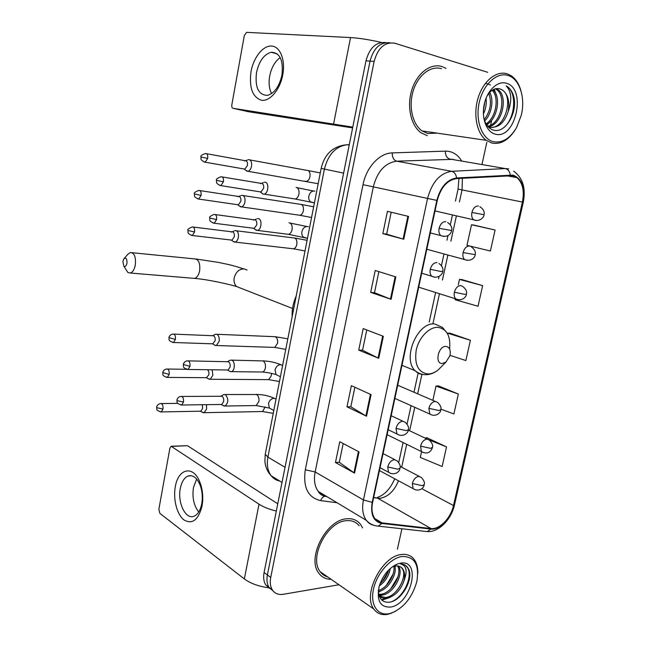 <?xml version="1.0" encoding="UTF-8"?>
<svg xmlns="http://www.w3.org/2000/svg" width="647" height="647" viewBox="0 0 647 647"><rect width="100%" height="100%" fill="white"/><g stroke="black" fill="none" stroke-linecap="round" stroke-linejoin="round"><path stroke-width="0.97" d="M385.935 42.605C376.214 41.634 369.566 47.7 365.984 60.81L264.089 572.474C263.151 577.512 263.717 581.669 265.796 584.961L269.872 588.511M390.06 42.831C380.315 41.845 373.642 47.935 370.035 61.117L267.397 574.948C266.451 580.003 267.017 584.176 269.095 587.468L273.18 591.034L269.095 587.468C267.017 584.176 266.451 580.003 267.397 574.948L370.035 61.117C373.642 47.935 380.315 41.845 390.06 42.831M441.901 66.512C430.554 62.905 416.927 73.305 411.799 89.965C406.567 106.585 410.942 125.777 421.148 132.853L427.335 135.684L421.148 132.853C410.942 125.777 406.567 106.585 411.799 89.965C416.927 73.305 430.554 62.905 441.901 66.512L445.985 68.356L441.901 66.512M346.655 518.797C326.29 519.759 306.46 558.175 318.793 573.161C321.81 577.261 325.91 579.308 331.102 579.291C325.91 579.308 321.81 577.261 318.793 573.161C306.46 558.175 326.29 519.759 346.655 518.797C352.445 518.239 357.015 520.034 360.379 524.175C357.015 520.034 352.445 518.239 346.655 518.797M512.885 175.701L516.937 177.601C522.695 182.858 524.523 191.002 522.412 202.058L453.482 505.533C450.87 518.053 439.499 529.812 430.975 528.526L382.053 522.889C379.134 522.533 376.756 521.142 374.92 518.724C372.041 514.624 371.273 509.149 372.632 502.298L437.267 200.473C440.801 187.387 447.231 180.092 456.556 178.588L512.885 175.701M513.014 175.111L456.612 177.957C447.061 179.502 440.47 186.983 436.838 200.4L372.195 502.339C370.302 514.559 373.529 521.587 381.867 523.447L430.797 529.06C439.531 530.37 451.185 518.32 453.862 505.485L522.776 202.131C525.186 187.614 521.935 178.612 513.014 175.111M421.553 451.695L420.291 457.421L442.136 466.495L446.527 446.899L426.891 437.736M440.89 409.13L453.903 413.967L458.359 394.039L438.334 385.871M495.084 230.041L471.517 224.744L466.98 245.359L490.394 251.004L495.084 230.041L473.79 225.067M455.181 298.954L455.019 299.69L478.028 306.241L482.638 285.634L461.78 279.553M449.997 355.349L465.864 360.557L470.401 340.29L449.956 333.148M362.563 527.839L360.379 524.175L362.563 527.839M397.428 549.182L401.908 528.769M482.007 164.273L486.827 142.316M489.9 128.349L490.167 127.127M490.175 127.103L490.402 126.076M490.596 125.195L491.607 120.593M487.709 72.31L395.05 43.292C384.965 41.61 377.994 47.66 374.12 61.425L270.729 577.439C269.775 582.518 270.341 586.7 272.419 590.007C274.91 593.59 278.517 595.022 283.24 594.302L338.955 584.759M354.572 473.119L335.469 462.524L339.772 441.747L359.036 451.905L354.572 473.119L353.958 472.739L358.406 451.574M391.128 299.318L370.674 292.387L375.211 270.478L395.835 276.916L391.128 299.318L390.464 299.076L395.163 276.706M403.76 239.236L382.838 233.624L387.456 211.318L408.556 216.422L403.76 239.236L403.081 239.05L407.877 216.26M366.534 416.231L346.994 406.809L351.378 385.669L371.079 394.63L366.534 416.231L365.911 415.892L370.44 394.338M378.721 358.301L358.729 350.108L363.185 328.587L383.347 336.311L378.721 358.301L378.074 358.017L382.692 336.06M358.729 350.108L362.555 350.229M366.76 329.954L362.546 350.27L378.074 358.017M346.994 406.809L350.828 406.745M354.871 387.254L350.811 406.793L365.911 415.892M382.838 233.624L386.647 234.149M391.2 212.224L386.647 234.165L403.081 239.05M370.674 292.387L374.492 292.711L390.464 299.076M335.469 462.524L339.303 462.273M343.185 443.551L339.287 462.338L353.958 472.739M470.401 340.29L447.643 333.197L450.175 333.148M482.638 285.634L459.483 279.423L461.99 279.569M458.294 284.834L459.483 279.423M471.517 224.744L474.008 225.091M458.359 394.039L435.997 386.089L438.545 385.855M432.851 400.372L435.997 386.089M446.527 446.899L429.309 440.033M424.998 438.051L427.109 437.704M374.492 292.735L378.867 271.619M435.625 133.419L436.393 133.023L435.625 133.419M251.004 71.671C253.519 57.502 262.997 45.411 271.578 46.034C280.191 46.43 285.602 60.042 282.747 74.898C280.022 89.771 269.92 101.571 261.558 100.261C252.516 97.26 248.998 87.733 251.004 71.671M281.914 75.198C283.54 60.268 279.965 52.617 271.182 52.245C263.992 54.332 259.099 61.117 256.495 72.601C254.861 87.466 258.501 95.06 267.421 95.384C274.409 93.346 279.245 86.617 281.914 75.198M271.635 93.564C269.144 88.857 268.505 82.986 269.702 75.966C271.465 67.49 274.967 61.368 280.216 57.591M381.439 42.443C369.469 39.726 359.174 38.1 350.537 37.558L246.564 32.366L244.323 35.561L231.828 104.798C231.586 106.771 231.998 107.944 233.066 108.308L248.594 111.745L352.623 127.904M352.777 127.135L233.066 108.308M493.475 141.725C502.371 143.254 510.071 138.515 516.581 127.524L521.207 115.498C525.704 98.101 519.67 78.805 508.097 75.489C496.872 71.712 483.042 84.498 479.184 102.719C475.149 120.892 482.128 139.154 493.475 141.725M521.045 91.122C519.112 84.037 515.813 78.894 511.13 75.699L507.248 73.839C496.572 70.297 483.438 80.81 478.238 97.527C472.941 114.195 476.71 133.363 486.245 140.334L491.979 143.084C500.624 144.637 508.291 140.334 514.98 130.168M441.448 68.695C430.789 65.339 418.027 75.117 413.239 90.742C408.354 106.31 412.462 124.297 422.046 130.92L427.788 133.541L436.782 133.08M483.762 118.013C485.436 124.442 488.558 128.438 493.135 130.007C504.983 134.236 517.657 113.047 513.92 97.212C512.642 92.27 510.41 88.696 507.224 86.48L506.14 85.841C511.534 91.615 512.206 100.212 508.154 111.632C504.434 122.817 498.505 127.993 490.369 127.152L487.32 125.801M508.154 111.632C509.901 101.797 508.065 94.64 502.638 90.151L500.252 89.011L502.46 90.135C514.632 97.988 503.665 131.64 488.93 126.966L488.089 126.707M486.059 98.247C486.746 103.463 485.857 108.745 483.39 114.09M484.894 101.716L483.422 110.443M489.73 92.416C494.13 99.816 491.542 114.446 484.66 120.973M488.857 93.411C491.971 102.509 490.426 111.292 484.231 119.744M493.022 89.787C501.368 96.573 497.519 119.388 486.447 124.572M492.23 90.281C499.549 97.462 496.023 118.069 486.002 123.828M496.031 88.663L498.061 89.723C508.469 96.419 502.226 124.968 488.622 126.529M495.319 88.825L496.605 89.585C506.738 96.096 501.174 123.682 487.951 126.181M506.383 83.253C497.761 80.446 487.24 90.248 484.279 104.151C481.198 118.013 486.455 132.037 495.165 134.091C515.449 140.472 527.111 88.607 506.383 83.253M500.252 89.011C495.327 87.531 490.879 89.925 486.924 96.209M506.14 85.841L507.151 86.472C517.115 92.861 515.279 117.875 504.142 127.41M489.464 122.477L486.892 125.227M485.509 83.228L490.377 84.951M494.162 89.229L496.443 95.279M122.849 261.428L123.917 266.313C125.3 266.96 126.319 265.917 126.966 263.167C127.095 258.735 126.06 257.288 123.868 258.824L122.849 261.428M124.135 258.517L127.734 254.408L130.241 252.532C134.317 252.718 136.007 256.851 135.328 264.914C134.422 269.435 132.781 272.144 130.395 273.026L127.863 272.484L125.769 269.209M442.2 363.517L445.953 362.061L449.867 355.826C450.967 350.318 449.665 347.18 445.977 346.404C438.342 345.684 434.38 363.784 442.2 363.517M296.213 295.938C293.196 302.78 291.846 309.703 292.145 316.723M245.537 170.129L247.979 171.301C249.71 170.759 250.89 169.077 251.529 166.247C251.974 162.656 251.206 160.456 249.216 159.655L248.351 159.655M243.773 168.94L244.881 169.134L247.445 165.47C247.769 162.874 247.211 161.289 245.779 160.707M239.196 205.916L241.533 206.886C243.183 206.353 244.307 204.735 244.906 202.026C245.35 198.467 244.59 196.235 242.633 195.345L241.646 195.329M237.328 204.67L238.395 204.824L240.838 201.306C241.153 198.726 240.611 197.117 239.196 196.47M232.944 241.315L235.144 242.091C236.721 241.566 237.789 240.013 238.355 237.425C238.8 233.89 238.047 231.634 236.115 230.655L235.023 230.615M234.303 242.124L231.375 240.15L231.982 240.134L234.295 236.753C234.618 234.198 234.077 232.564 232.685 231.852M214.667 345.223L216.373 345.514L219.123 341.381C219.551 337.928 218.84 335.583 216.988 334.353L215.597 334.232L212.62 335.656M215.588 345.579L212.564 343.889L215.103 340.848C215.411 338.349 214.901 336.65 213.567 335.761L173.833 334.119M208.067 378.608L210.235 379.271L212.847 375.3L212.184 369.785M209.474 379.344L206.409 377.743L208.844 374.815C209.143 372.421 208.674 370.723 207.42 369.72M202.066 412.107L204.153 412.689L206.636 408.864L206.482 404.674M200.077 411.201L200.853 411.193L202.64 408.427L202.317 404.731M261.566 192.968L263.111 194.124L264.17 194.14C268.279 193.542 269.33 182.899 265.343 182.26L264.332 182.26M259.827 191.803L261.008 191.989L263.604 188.326C263.944 185.673 263.361 184.031 261.865 183.392M255.015 229.459L257.49 230.413C261.469 229.774 262.375 219.446 258.517 218.646L257.385 218.621M256.56 230.445L253.632 228.391L254.295 228.367L256.754 224.857C257.085 222.228 256.519 220.554 255.039 219.851M229.685 371.402L231.432 371.645C234.926 370.885 235.346 361.616 231.95 360.258L230.405 360.12L227.388 361.649M230.599 371.726L227.518 370.06L228.116 370.003L230.106 367.019C230.421 364.471 229.887 362.716 228.496 361.754L188.237 360.864M222.778 405.354L225.083 406.017C228.545 402.604 228.682 398.835 225.488 394.71L223.854 394.533L220.845 396.15M220.878 404.48L221.735 404.464L223.619 401.609C223.935 399.078 223.409 397.307 222.034 396.279L181.678 396.433M175.297 486.819C178.103 468.517 193.259 464.837 199.786 481.942C202.139 487.903 203.093 494.405 202.64 501.449L202.042 506.083C198.37 519.994 192.369 524.628 184.031 519.986C176.946 514.664 172.975 499.266 175.297 486.819M201.735 503.867L202.212 500.18C202.568 494.583 201.815 489.407 199.939 484.66C196.785 477.615 192.871 474.72 188.196 475.974C184.298 477.583 181.661 481.756 180.303 488.493C177.335 502.582 185.608 519.873 193.971 516.233C197.764 514.632 200.352 510.507 201.735 503.867M198.734 512.003C193.801 505.614 192.046 497.438 193.461 487.474L196.656 479.071M276.326 511.057C269.144 509.31 263.369 507.013 259.002 504.175L171.123 446.252L169.878 448.25L158.855 509.326L159.882 513.37L244.34 578.944L259.002 504.175M269.387 587.888C259.002 586.546 250.656 583.562 244.34 578.944M171.625 446.228L187.452 445.694L277.765 503.795M389.316 613.639L391.451 613.073C403.882 607.824 412.341 597.31 416.822 581.548C419.547 564.637 414.59 556.291 401.933 556.501C390.367 558.126 376.772 573.566 373.473 589.199C369.995 604.848 377.678 616.187 389.316 613.639M417.792 573.566C417.986 567.718 416.773 563.003 414.161 559.429C411.055 555.433 406.745 553.8 401.237 554.544C381.892 556.153 362.352 594.714 373.812 609.037C377.185 613.696 381.932 615.443 388.063 614.286L395.374 611.399M359.158 525.752C356.004 521.846 351.701 520.164 346.258 520.698C327.147 521.644 308.603 557.649 320.176 571.681C322.125 574.366 324.64 576.121 327.73 576.938M398.374 566.06L398.431 566.141C404.335 573.315 393.627 594.059 382.029 595.078L378.891 595.046M397.573 565.947C402.709 573.574 392.074 593.291 380.84 594.278L378.721 594.367M378.325 590.282C378.705 598.629 382.304 602.616 389.114 602.244C401.221 601.192 413.336 580.044 408.904 569.635L407.659 567.459C405.928 565.171 403.566 563.998 400.582 563.966C406.462 565.421 407.642 570.897 404.116 580.416C400.8 590.177 395.034 596.146 386.825 598.313C383.792 598.75 381.229 597.917 379.134 595.814M400.517 566.869L402.086 568.446C407.982 575.62 397.234 596.453 385.62 597.504L379.247 596.146M390.278 568.478C389.001 575.636 385.337 581.475 379.271 585.98M388.637 570.031C387.149 575.426 384.278 580.003 379.999 583.764M394.888 566.109C397.234 574.585 388.151 589.797 378.358 591.682M393.886 566.351C395.26 574.714 387.407 587.864 378.317 590.574M404.116 580.416C405.135 575.547 404.642 571.673 402.652 568.802C400.889 566.505 398.447 565.583 395.309 566.036L393.093 566.618L397.395 564.03C388.887 567.896 382.822 575.304 379.199 586.255C376.376 600.699 380.234 607.63 390.772 607.048C411.654 603.845 421.747 558.943 400.453 563.197L397.395 564.03M405.151 565.163L407.181 567.16C413.36 574.908 404.658 596.421 391.686 601.645M403 579.275C401.334 584.241 398.722 588.616 395.147 592.417M387.205 598.249L381.471 599.761M398.018 576.671L390.731 588.867M382.555 594.989L379.255 596.154M393.069 574.14L386.38 585.325M388.143 571.681L382.11 581.758M390.303 597.302L381.908 600.181M381.14 590.727L378.398 592.231M365.984 60.81L374.12 61.425M264.089 572.474L270.729 577.439M349.283 144.685L347.374 144.734L349.202 145.057M265.375 453.571L321.171 168.357C324.333 154.973 331.968 147.217 344.091 145.074L347.374 144.734C335.882 146.141 328.223 154.253 324.398 169.085L343.622 173.113M321.171 168.357L324.398 169.085L267.907 457.106L285.036 467.312M282.019 482.444L271.174 475.747C267.478 471.776 265.383 466.94 264.89 461.246L265.246 454.243L267.907 457.106C266.548 464.7 267.64 470.919 271.174 475.747C273.43 478.626 276.318 480.406 279.819 481.085M430.975 528.526L377.678 498.222L380.258 498.263C388.257 496.734 394.33 490.911 398.487 480.786M373.618 497.664L377.678 498.222L373.683 497.365M522.412 202.058L462.047 189.903L462.403 178.249M372.195 502.339L363.444 499.953L427.53 198.524C431.945 182.187 439.984 173.113 451.655 171.301L505.307 168.568L508.679 168.843M453.207 159.332L396.7 161.184C385.2 162.793 377.411 171.301 373.351 186.716L315.146 471.954C313.641 480.001 314.693 486.512 318.3 491.469C320.564 494.365 323.451 496.103 326.978 496.686M510.257 174.9C509.682 171.366 508.032 169.255 505.307 168.568L449.851 159.041C446.802 158.086 445.322 155.45 445.411 151.139C452.132 151.099 457.518 154.31 461.554 160.763M337.047 502.735L320.669 500.616C307.996 497.705 302.877 487.417 305.303 469.762L363.016 184.67L436.838 200.4M374.322 525.445C371.063 524.806 368.386 523.099 366.307 520.325C362.732 515.222 361.778 508.429 363.444 499.953L315.146 471.954L305.303 469.762M381.867 523.447L378.293 526.132L375.705 525.793M363.016 184.67C366.323 167.225 379.611 152.999 392.244 152.902C392.195 157.415 393.683 160.173 396.7 161.184L451.655 171.301C454.364 172.029 456.014 174.245 456.612 177.957M430.797 529.06L427.271 531.599L424.844 531.333M453.862 505.485L454.558 504.62L523.286 202.22L522.776 202.131M392.244 152.902L445.411 151.139M454.477 505.016C451.242 519.59 438.658 532.465 427.271 531.599L378.293 526.132C373.618 525.833 369.623 523.9 366.307 520.325L318.3 491.469C319.594 493.928 321.794 495.529 324.899 496.265C322.999 496.694 321.591 498.141 320.669 500.616M382.053 522.889L374.831 518.603M453.482 505.533L421.779 488.687M401.706 467.239L406.696 444.311M409.648 430.756L414.751 407.295M417.679 393.829L421.941 374.241M433.013 323.354L439.41 293.973M442.435 280.07L447.821 255.306M450.878 241.242L456.329 216.187M459.427 201.945L462.047 189.903L458.06 189.078L458.966 178.451M320.629 492.868L319.909 493.621M333.634 123.747L350.537 37.558M240.919 288.247L236.592 286.548C234.432 284.405 233.632 281.518 234.198 277.878C235.791 272.023 239.075 269.023 244.032 268.901L247.049 270.001M192.563 278.226L194.553 278.396C197.044 277.571 198.742 275.007 199.656 270.697C200.319 263.022 198.524 259.075 194.262 258.857L132.166 252.726M449.592 348.992C450.797 336.222 446.948 329.016 438.051 327.358C429.276 326.727 418.876 337.467 416.207 350.181C414.266 364.479 418.156 372.413 427.869 373.982C431.314 373.982 434.735 372.648 438.124 369.979L442.402 365.652M447.239 333.229L442.475 327.431L434.792 323.977C417.582 321.575 401.949 358.543 415.083 370.666C417.436 373.133 420.259 374.427 423.559 374.54M479.872 206.708C483.358 209.03 484.757 211.698 484.053 214.715L471.922 212.442C471.323 215.718 471.873 218.16 473.572 219.778L476.313 220.506M478.359 206.005C475.343 205.924 473.192 208.067 471.922 212.442M207.687 158.402C208.002 155.175 207.258 153.541 205.463 153.501C201.702 154.859 200.206 156.032 200.974 157.027L207.687 158.402L205.172 162.203L244.881 169.134M304.786 181.144L306.363 181.419C308.134 180.925 309.339 179.332 309.978 176.647L310.034 176.291C310.301 172.369 309.185 170.371 306.686 170.315L249.896 159.938M204.031 161.976L205.172 162.203C198.977 159.623 201.605 158.232 200.974 157.027M471.234 246.822C474.574 249.224 475.893 251.837 475.197 254.667L463.098 252.581C462.524 255.662 463.017 257.983 464.586 259.552L467.247 260.361M469.528 246.038C466.503 246.07 464.36 248.246 463.098 252.581M197.602 198.872L198.694 199.058C192.491 196.631 195.054 195.192 194.432 193.946L201.096 195.41C201.395 192.127 200.635 190.469 198.815 190.428C195.111 191.86 193.647 193.041 194.432 193.946L194.44 193.914M298.404 215.071L299.925 215.289C301.615 214.804 302.764 213.267 303.362 210.696L303.427 210.348C303.678 206.344 302.537 204.315 299.99 204.274L243.143 195.556M238.395 204.824L198.694 199.058L201.096 195.41M462.694 286.443L460.81 285.586C457.777 285.723 455.634 287.939 454.388 292.226L464.619 294.328L466.438 294.134C467.142 291.482 465.889 288.918 462.694 286.443M191.237 235.362L192.296 235.508C186.053 233.26 188.584 231.715 187.962 230.469L194.569 232.006C194.868 228.666 194.092 226.984 192.24 226.943C188.592 228.456 187.169 229.628 187.962 230.469L187.97 230.413M292.088 248.65L293.552 248.82C295.161 248.335 296.253 246.863 296.819 244.404L296.884 244.056C297.127 239.972 295.954 237.91 293.366 237.878L236.454 230.801M454.388 292.226C453.838 295.129 454.283 297.345 455.723 298.857L458.294 299.739M231.982 240.134L192.296 235.508L194.569 232.006M437.607 402.426L435.261 401.415C432.212 401.868 430.077 404.181 428.864 408.346L438.892 410.513L440.809 409.745C441.537 407.659 440.47 405.216 437.607 402.426M172.571 342.449L173.477 342.498C167.047 340.492 169.684 339.133 168.98 337.637L175.426 339.408C175.701 335.906 174.876 334.127 172.967 334.087C169.563 334.353 168.592 338.179 168.98 337.637L168.996 337.516M273.527 347.374L274.781 347.415L277.644 343.145C277.846 338.826 276.609 336.658 273.924 336.65L216.826 334.289M213.122 343.84L173.477 342.498L175.426 339.408M428.864 408.346L429.826 414.04L432.042 415.075M429.422 440.154L426.939 439.111C423.89 439.669 421.763 442.006 420.558 446.139L430.522 448.322L432.463 447.376C433.183 445.387 432.172 442.977 429.422 440.154M166.481 377.379L167.338 377.403C160.86 375.478 163.505 374.152 162.785 372.583L169.19 374.435C169.449 370.877 168.616 369.073 166.691 369.016C163.319 369.364 162.413 373.157 162.785 372.583L162.809 372.446M267.454 379.619L268.634 379.627L271.303 375.834L271.416 373.351M206.959 377.694L167.338 377.403L169.19 374.435M420.558 446.139L421.415 451.549L423.502 452.609M421.326 477.429L418.722 476.37C415.665 477.017 413.538 479.395 412.341 483.487L422.248 485.687L424.222 484.563C424.95 482.743 423.979 480.365 421.326 477.429M160.456 411.929L161.257 411.929C154.738 410.093 157.391 408.783 156.663 407.157L157.237 407.804L163.012 409.082C163.262 405.467 162.421 403.631 160.488 403.574C157.132 403.995 156.299 407.804 156.663 407.157L156.687 407.003M261.445 411.549L262.545 411.524L265.213 406.874M200.853 411.193L161.257 411.929L163.012 409.082M412.341 483.487L413.109 488.631L415.067 489.706M223.433 181.831C223.749 178.475 222.948 176.777 221.023 176.752C217.246 178.176 215.742 179.373 216.51 180.359L223.433 181.831L220.878 185.632L261.008 191.989M447.611 222.479C450.951 224.784 452.302 227.469 451.663 230.534L439.111 228.294C438.529 231.497 439.078 233.923 440.753 235.589L443.737 236.454M445.832 221.646C442.637 221.606 440.405 223.822 439.111 228.294M314.895 191.148L314.434 191.035C311.805 190.905 309.97 192.474 308.918 195.742C308.393 198.378 308.926 200.424 310.52 201.872L313.358 202.584M293.625 198.766L295.291 199.025C297.175 198.443 298.404 196.68 298.979 193.76C299.302 190.355 298.461 188.253 296.447 187.452L296.132 187.404M219.657 185.414L220.878 185.632C214.578 183.222 217.109 181.589 216.51 180.359M212.992 223.045L214.165 223.223C207.808 220.926 210.34 219.317 209.725 218.023L216.591 219.584C216.899 216.163 216.074 214.44 214.125 214.416C210.404 215.92 208.941 217.125 209.725 218.023L209.741 217.974M438.973 263.475C442.2 265.941 443.47 268.57 442.791 271.352L440.809 271.457L430.279 269.314C429.721 272.314 430.215 274.619 431.751 276.229L434.638 277.183M436.984 262.553C433.789 262.625 431.557 264.882 430.279 269.314M308.441 226.773L307.503 226.507C304.874 226.458 303.047 228.051 302.003 231.294C301.494 233.785 301.971 235.734 303.443 237.134L306.168 237.95M287.017 234.157L288.619 234.36C290.414 233.777 291.587 232.087 292.129 229.289C292.444 225.908 291.611 223.773 289.63 222.892L288.983 222.803M254.295 228.367L214.165 223.223L216.591 219.584M187.08 369.429L188.026 369.461C181.378 367.496 184.071 366.073 183.344 364.487L189.983 366.388C190.25 362.724 189.369 360.88 187.339 360.848C183.902 361.188 182.964 365.086 183.344 364.487L183.368 364.35M405.337 422.362L402.693 421.205C399.482 421.731 397.258 424.117 396.021 428.379L406.267 430.611L408.386 429.673C409.082 427.618 408.071 425.176 405.337 422.362M282.618 365.45L280.531 364.665C277.903 364.9 276.083 366.59 275.064 369.744L275.986 374.573L278.145 375.616M261.283 372.009L262.569 372.025C264.041 371.483 264.987 370.035 265.416 367.666C265.731 364.374 264.947 362.118 263.062 360.921L231.683 360.144M228.116 370.003L188.026 369.461L189.983 366.388M396.021 428.379L396.951 433.967L399.288 435.148M180.78 405.006L181.661 405.014C174.981 403.138 177.666 401.747 176.93 400.089L177.569 400.76L183.522 402.07C183.78 398.35 182.883 396.474 180.837 396.433C177.44 396.854 176.558 400.719 176.93 400.089L176.954 399.927M397.161 460.858L394.379 459.677C391.16 460.3 388.944 462.726 387.723 466.948L397.889 469.196L400.04 468.056C400.752 466.188 399.789 463.786 397.161 460.858M276.051 399.013L273.964 398.301C271.336 398.601 269.516 400.323 268.513 403.445L269.33 408.055L271.336 409.122M255.015 405.572L256.212 405.556L258.913 401.358C259.221 398.083 258.452 395.802 256.6 394.524L225.051 394.524M221.735 404.464L181.661 405.014L183.522 402.07M387.723 466.948L388.54 472.245L390.731 473.442M187.452 445.694L171.981 446.39M265.796 584.961L272.419 590.007M516.937 177.601L506.375 175.717M523.294 202.212C525.979 188.14 522.752 177.788 513.621 171.156M398.746 462.5L403.081 442.532M407.076 424.1L411.08 405.653M413.991 392.236L418.205 372.818M429.22 322.028L435.568 292.759M438.577 278.906L439.127 276.358M441.448 265.642L443.923 254.247M446.964 240.231L447.975 235.565M450.32 224.768L452.374 215.281M455.456 201.096L458.06 189.078M377.427 497.389C384.528 495.044 390.303 488.841 394.743 478.78M271.182 52.245L277.337 53.936M496.605 89.585L498.061 89.723M422.046 130.92L486.245 140.334M243.604 268.869C229.62 264.356 227.558 264.421 218.419 262.399L196.251 259.043M123.917 266.313L127.863 272.484M292.549 308.49L236.592 286.548C229.418 284.348 207.76 279.399 194.553 278.396L130.395 273.026M445.953 362.061L438.124 369.979C434.485 372.882 430.611 374.451 426.502 374.678C422.248 374.831 418.447 373.497 415.083 370.666L401.965 365.329M308.223 170.573L320.281 172.919M318.162 183.716L247.979 171.301M244.251 169.134L247.105 171.301M435.027 210.93L473.572 219.778C480.066 222.374 484.304 216.664 484.045 214.747M244.517 160.966L247.461 160.019M206.555 153.703L245.148 160.707M301.478 204.484L313.649 206.797M311.555 217.505L299.925 215.289L241.533 206.886M237.781 204.832L240.668 206.903M426.818 249.265L464.586 259.552C471.809 262.14 475.278 256.657 475.173 254.756M237.87 196.72L240.789 195.701M199.866 190.59L238.484 196.462M294.797 238.039L307.09 240.32M305.012 250.963L293.552 248.82L235.144 242.091M418.698 287.171L455.723 298.857C461.643 301.825 466.544 296.787 466.414 294.28M231.294 232.095L234.19 230.995M193.251 227.065L231.893 231.828M275.169 336.691L287.818 338.842M397.703 385.216L435.261 401.415M285.764 349.364L274.781 347.415L216.373 345.514M394.88 398.415L429.826 414.04C435.269 417.396 440.672 413.166 440.753 410.028M408.297 430.109L427.23 439.111M279.472 381.528L268.634 379.627L210.235 379.271M387.108 434.687L421.415 451.549C428.799 455.464 431.331 450.361 432.398 447.7M167.5 369.033L186.449 369.291M400.129 466.422L419.28 476.37M273.244 413.376L262.545 411.524L204.153 412.689M200.327 411.249L203.417 412.77M379.425 470.563L413.109 488.631C418.229 492.157 423.858 488.534 424.141 484.935M161.249 403.566L177.804 403.364M297.046 187.687L313.471 191.011M314.418 202.859L295.291 199.025L264.17 194.14M260.329 191.997L263.224 194.157M260.45 183.675L263.378 182.664M222.188 176.946L261.129 183.384M430.32 232.936L440.753 235.589C449.018 238.322 451.307 232.459 451.655 230.607M290.05 223.053L306.799 226.482M307.479 238.339L288.619 234.36L257.49 230.413M253.559 220.126L256.463 219.026M215.249 214.569L254.222 219.834M421.69 273.212L431.751 276.229C437.882 279.383 442.985 273.948 442.766 271.481M262.779 360.8C268.699 361.325 272.816 361.56 280.847 364.682M280.41 376.716L275.986 374.573C272.379 373.4 267.907 372.551 262.569 372.025L231.432 371.645M391.168 415.722L402.879 421.205M388.176 429.705L396.951 433.967C402.385 437.598 408.12 433.53 408.322 429.996M256.139 394.338C262.197 394.799 266.006 394.799 274.514 398.334M273.818 410.441L269.33 408.055L256.212 405.556L225.083 406.017M221.153 404.529L224.274 406.106M383.056 453.596L394.872 459.677M380.032 467.716L388.54 472.245C393.869 475.949 399.66 472.197 399.967 468.436M199.939 484.66L199.786 481.942M202.212 500.18L202.64 501.449M188.196 475.974L191.544 475.747M391.451 613.073L390.287 613.696M402.086 568.446L402.652 568.802M320.176 571.681L373.812 609.037M407.659 567.459L407.181 567.16"/></g></svg>
